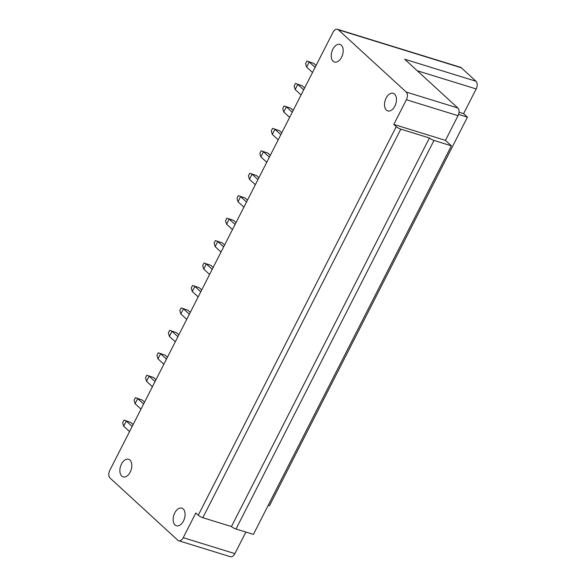 <?xml version="1.0" encoding="UTF-8"?>
<svg xmlns="http://www.w3.org/2000/svg" width="586" height="586" viewBox="0 0 586 586"><rect width="100%" height="100%" fill="white"/><g stroke="black" fill="none" stroke-linecap="round" stroke-linejoin="round"><path stroke-width="0.88" d="M458.56 114.416L467.445 117.163L269.465 505.733L268.205 505.344M467.445 117.163L463.599 113.64L459.021 112.226M245.871 532.066L234.883 553.631A5.904 3.567 -72.8 0 1 230.342 556.7L178.701 540.746A5.904 3.567 -72.8 0 1 177.822 540.241L110 478.008A5.904 3.567 -72.8 0 1 109.816 470.309L332.958 32.369A5.904 3.567 107.2 0 1 337.499 29.3L460.442 67.273A5.904 3.567 107.2 0 1 461.314 67.786L476 81.256A5.904 3.567 107.2 0 1 476.184 88.947L463.599 113.64M121.756 476.088A9.222 5.574 107.2 0 1 120.943 465.218A9.222 5.574 107.2 0 1 128.561 459.263A9.222 5.574 107.2 0 1 129.924 460.061A9.222 5.574 107.2 0 1 130.737 470.932A9.222 5.574 107.2 0 1 123.119 476.879A9.222 5.574 107.2 0 1 121.756 476.088M178.701 540.746A5.904 3.567 -72.8 0 0 183.235 537.677L195.812 512.992L198.258 515.233A3.692 0.813 27 0 0 202.815 517.709L231.448 526.55A3.692 0.813 27 0 0 236.004 529.019L253.401 534.395L451.388 145.826L445.448 140.376L458.025 115.691L406.376 99.737L393.799 124.422L396.246 126.664A3.692 0.813 27 0 0 400.802 129.14L429.428 137.981A3.692 0.813 27 0 0 433.984 140.45L451.388 145.826M337.499 29.3A5.904 3.567 107.2 0 1 338.371 29.805L406.193 92.039A5.904 3.567 107.2 0 1 406.376 99.737M394.583 94.09A9.222 5.574 -72.8 0 0 393.221 93.291A9.222 5.574 -72.8 0 0 385.603 99.246A9.222 5.574 -72.8 0 0 386.416 110.117A9.222 5.574 -72.8 0 0 387.778 110.915A9.222 5.574 -72.8 0 0 395.396 104.96A9.222 5.574 -72.8 0 0 394.583 94.09M341.301 45.203A9.222 5.574 -72.8 0 0 339.939 44.404A9.222 5.574 -72.8 0 0 332.321 50.359A9.222 5.574 -72.8 0 0 333.134 61.23A9.222 5.574 -72.8 0 0 334.496 62.028A9.222 5.574 -72.8 0 0 342.114 56.073A9.222 5.574 -72.8 0 0 341.301 45.203M175.031 524.975A9.222 5.574 107.2 0 1 174.225 514.105A9.222 5.574 107.2 0 1 181.836 508.15A9.222 5.574 107.2 0 1 183.198 508.948A9.222 5.574 107.2 0 1 184.011 519.811A9.222 5.574 107.2 0 1 176.393 525.767A9.222 5.574 107.2 0 1 175.031 524.975M476 81.256L404.699 59.237L457.842 107.992A5.904 3.567 107.2 0 1 458.025 115.691M312.514 72.51L306.617 67.097L305.592 63.596L306.903 61.032L313.715 63.354L306.903 61.032M306.617 67.097L309.225 61.969L315.122 67.375M316.074 65.515L313.715 63.354M301.079 94.947L295.176 89.541L294.157 86.039L295.469 83.476L302.281 85.798L295.469 83.476M295.176 89.541L297.791 84.406L303.687 89.819M304.639 87.959L302.281 85.798M289.645 117.39L283.741 111.977L282.723 108.476L284.034 105.912L290.846 108.242L284.034 105.912M283.741 111.977L286.356 106.85L292.253 112.263M293.205 110.402L290.846 108.242M278.204 139.834L272.307 134.421L271.289 130.92L272.593 128.356L279.412 130.678L272.593 128.356M272.307 134.421L274.922 129.294L280.819 134.707M281.771 132.839L279.412 130.678M266.769 162.278L260.873 156.865L259.854 153.364L261.158 150.8L267.978 153.122L261.158 150.8M260.873 156.865L263.488 151.737L269.384 157.143M270.336 155.283L267.978 153.122M255.335 184.715L249.438 179.309L248.42 175.807L249.724 173.244L256.543 175.566L249.724 173.244M249.438 179.309L252.053 174.174L257.95 179.587M258.902 177.726L256.543 175.566M243.901 207.158L238.004 201.745L236.986 198.244L238.29 195.68L245.109 198.009L238.29 195.68M238.004 201.745L240.619 196.618L246.516 202.031M247.468 200.17L245.109 198.009M232.466 229.602L226.57 224.189L225.551 220.688L226.855 218.124L233.675 220.446L226.855 218.124M226.57 224.189L229.185 219.061L235.081 224.475M236.033 222.607L233.675 220.446M221.032 252.046L215.135 246.633L214.117 243.131L215.421 240.568L222.24 242.89L215.421 240.568M215.135 246.633L217.75 241.505L223.647 246.911M224.599 245.051L222.24 242.89M209.598 274.482L203.701 269.077L202.683 265.575L203.987 263.011L210.806 265.333L203.987 263.011M203.701 269.077L206.316 263.942L212.213 269.355M213.157 267.494L210.806 265.333M198.163 296.926L192.267 291.52L191.248 288.012L192.552 285.448L199.372 287.777L192.552 285.448M192.267 291.52L194.882 286.386L200.778 291.799M201.723 289.938L199.372 287.777M186.729 319.37L180.832 313.957L179.814 310.455L181.118 307.892L187.938 310.214L181.118 307.892M180.832 313.957L183.447 308.829L189.344 314.243M190.289 312.375L187.938 310.214M175.295 341.814L169.398 336.401L168.372 332.899L169.684 330.336L176.503 332.658L169.684 330.336M169.398 336.401L172.013 331.273L177.91 336.679M178.855 334.818L176.503 332.658M163.86 364.258L157.964 358.844L156.938 355.343L158.249 352.779L165.069 355.101L158.249 352.779M157.964 358.844L160.579 353.717L166.475 359.123M167.42 357.262L165.069 355.101M152.426 386.694L146.529 381.288L145.504 377.78L146.815 375.216L153.635 377.545L146.815 375.216M146.529 381.288L149.144 376.153L155.041 381.567M155.986 379.706L153.635 377.545M140.992 409.138L135.095 403.725L134.069 400.223L135.381 397.66L142.2 399.982L135.381 397.66M135.095 403.725L137.703 398.597L143.607 404.01M144.552 402.143L142.2 399.982M129.557 431.582L123.661 426.168L122.635 422.667L123.946 420.103L130.759 422.425L123.946 420.103M123.661 426.168L126.268 421.041L132.165 426.447M133.117 424.586L130.759 422.425M393.799 124.422L445.448 140.376M429.428 137.981L231.448 526.55M396.246 126.664L198.258 515.233M461.314 67.786L338.371 29.805M457.842 107.992L406.193 92.039M433.984 140.45L236.004 529.019M234.883 553.631L183.235 537.677M400.802 129.14L202.815 517.709M476.184 88.947L417.254 70.752"/></g></svg>
